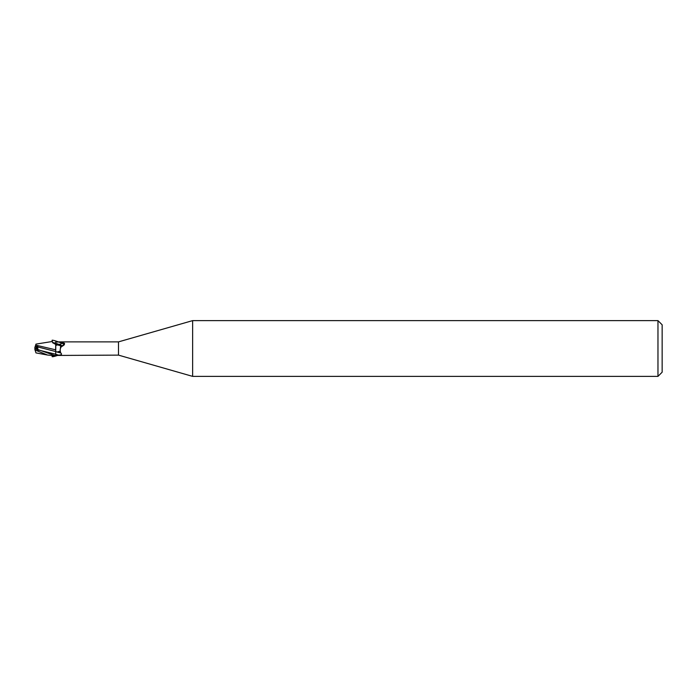 <?xml version="1.0" encoding="UTF-8"?>
<svg xmlns="http://www.w3.org/2000/svg" width="697" height="697" viewBox="0 0 697 697"><rect width="100%" height="100%" fill="white"/><g stroke="black" fill="none" stroke-linecap="round" stroke-linejoin="round"><path stroke-width="1.05" d="M36.244 349.171L36.244 346.566L37.385 346.566L36.427 349.267L37.385 346.557L35.164 346.575L34.85 347.55L34.85 348.509L36.244 347.82M55.638 351.872L55.76 349.781M55.638 350.033L55.76 341.87L55.638 350.033M657.968 376.38L657.968 320.62L662.15 324.802L662.15 372.198L657.968 376.38L192.633 376.38L118.49 355.122L52.136 355.47L47.579 355.043L35.033 349.999L34.85 347.794M118.49 355.122L118.49 341.878L192.633 320.62L657.968 320.62M57.703 341.878L118.49 341.878M56.448 342.07L59.75 341.948L64.551 343.299L64.333 344.457C60.526 346.409 59.35 349.258 60.796 353.004C62.242 354.294 61.484 355 58.522 355.113A10.472 1.159 -160.3 0 1 55.76 354.224L55.76 355.095M192.633 376.38L192.633 320.62M55.76 345.459A7.589 0.836 -19.7 0 1 60.796 343.996L61.24 343.726M60.395 348.5L60.796 343.996M38.344 350.504L37.786 349.85L55.716 354.233L55.76 351.541A7.589 0.836 -160.3 0 0 60.796 353.004M59.75 341.948A7.562 0.836 -160.3 0 0 64.551 343.299M55.76 350.478L55.76 344.405L62.355 346.226C63.122 345.695 52.406 341.852 52.658 342.75L55.76 344.405M55.76 349.842L35.643 345.102L35.974 344.1L52.136 341.53M36.244 347.437L37.385 346.566M54.723 355.47L34.85 348.491L37.917 349.99M35.251 346.313L35.669 345.041M37.786 349.85L37.812 346.235L35.164 346.575M37.743 346.932L55.638 351.523M47.579 355.043L35.974 352.9L35.033 349.999M36.157 349.127L34.85 348.509L36.244 347.829M35.564 351.637L34.85 349.45M53.817 355.47L52.092 356.559C52.292 356.995 54.418 356.515 58.461 355.122M57.232 352.029L60.23 351.079M60.412 351.994L59.036 352.569M52.658 342.75L52.092 340.441C51.29 339.073 65.753 344.257 64.263 344.806L62.355 346.226M52.092 356.559L52.475 355.47"/></g></svg>
